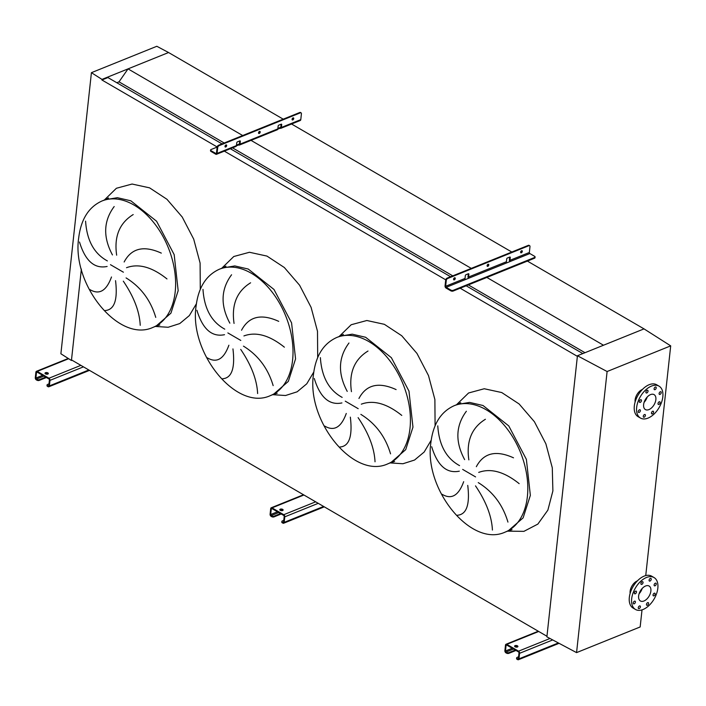 <?xml version="1.0" encoding="UTF-8"?>
<svg xmlns="http://www.w3.org/2000/svg" width="706" height="706" viewBox="0 0 706 706"><rect width="100%" height="100%" fill="white"/><g stroke="black" fill="none" stroke-linecap="round" stroke-linejoin="round"><path stroke-width="1.06" d="M442.115 494.315C451.452 499.839 458.635 495.63 463.674 481.686M467.743 485.384C470.046 504.587 466.587 514.542 457.373 515.248M492.417 530.038C491.755 516.28 486.116 501.56 475.509 485.878M478.262 482.613C492.92 491.667 502.813 504.825 507.941 522.096M459.315 471.167C446.66 473.761 437.446 465.616 431.684 446.73M324.725 426.08C334.053 431.604 341.245 427.395 346.275 413.451M350.344 417.14C352.647 436.352 349.188 446.307 339.983 447.004M375.027 461.795C374.356 448.045 368.717 433.325 358.11 417.643M360.863 414.378C375.521 423.432 385.414 436.59 390.55 453.861M341.925 402.932C329.261 405.518 320.047 397.372 314.285 378.495M207.326 357.845C216.663 363.369 223.846 359.16 228.876 345.216M232.945 348.905C235.248 368.108 231.797 378.072 222.584 378.769M257.628 393.56C256.958 379.802 251.327 365.081 240.711 349.399M243.464 346.143C258.122 355.197 268.024 368.355 273.151 385.626M224.526 334.697C211.862 337.283 202.657 329.137 196.895 310.261M89.927 289.61C99.264 295.134 106.447 290.925 111.486 276.981M115.546 280.67C117.849 299.873 114.398 309.828 105.185 310.534M140.229 325.325C139.567 311.567 133.928 296.847 123.312 281.165M126.074 277.908C140.732 286.954 150.625 300.121 155.752 317.391M107.127 266.462C94.472 269.048 85.258 260.902 79.496 242.026M85.585 221.154C86.847 240.419 94.101 253.675 107.374 260.92M133.205 214.562C119.473 223.034 113.957 236.572 116.658 255.184M112.448 254.919C102.891 237.075 103.473 220.952 114.187 206.54M166.978 278.941C152.055 267.009 138.561 263.259 126.515 267.698M124.15 261.988C131.484 248.141 143.874 245.185 161.312 253.119M202.984 289.389C204.237 308.654 211.5 321.91 224.764 329.155M250.604 282.797C236.863 291.269 231.347 304.815 234.057 323.419M229.838 323.154C220.29 305.31 220.872 289.186 231.577 274.775M284.377 347.184C269.445 335.244 255.96 331.493 243.914 335.932M241.549 330.223C248.883 316.385 261.273 313.42 278.711 321.354M320.383 357.624C321.636 376.889 328.899 390.144 342.163 397.39M368.002 351.032C354.262 359.504 348.746 373.05 351.456 391.654M347.237 391.389C337.689 373.553 338.262 357.421 348.976 343.01M401.776 415.419C386.844 403.479 373.359 399.737 361.313 404.167M358.948 398.466C366.282 384.62 378.663 381.655 396.11 389.588M437.773 425.868C439.035 445.124 446.298 458.379 459.562 465.625M485.393 419.276C471.661 427.748 466.145 441.285 468.855 459.888M464.636 459.624C455.079 441.788 455.661 425.656 466.375 411.245M519.166 483.654C504.243 471.714 490.758 467.972 478.703 472.402M476.338 466.701C483.672 452.855 496.062 449.899 513.509 457.823M91.418 72.674L101.973 79.399L168.566 52.526L156.82 46.278L91.418 72.674L60.884 353.768L71.438 360.492L81.367 269.118L71.5 359.91L546.956 636.265L577.367 356.336L460.171 288.216M222.019 143.874L107.912 77.563L101.911 79.981L217.166 146.972M224.331 151.137L445.742 279.823M101.911 79.981L101.973 79.399M230.332 148.719L450.587 276.734M453.764 278.579L454.364 278.932M466.172 285.789L582.803 353.582M283.23 119.173L168.566 52.526L128.033 68.879L119.005 81.852L224.199 143M232.521 147.836L452.767 275.852M468.36 284.915L584.992 352.709M119.005 81.852L116.825 82.734M128.033 68.879L242.696 135.534M250.356 139.982L471.273 268.386M486.858 277.449L603.489 345.234L644.022 328.881L577.437 355.753L546.894 636.847L576.564 652.618L640.165 626.954L642.019 609.878M290.89 123.621L511.797 252.024M527.391 261.088L644.022 328.881L670.7 345.861L645.743 575.593M639.204 608.572A1.509 0.891 120.2 0 0 640.316 607.275A1.509 0.891 120.2 0 0 640.104 605.96A1.509 0.891 120.2 0 0 639.486 605.951A1.509 0.891 120.2 0 0 638.374 607.257A1.509 0.891 120.2 0 0 638.586 608.572A1.509 0.891 120.2 0 0 639.204 608.572M647.393 605.271A1.509 0.891 120.2 0 0 648.505 603.965A1.509 0.891 120.2 0 0 648.293 602.65A1.509 0.891 120.2 0 0 647.676 602.65A1.509 0.891 120.2 0 0 646.564 603.948A1.509 0.891 120.2 0 0 646.775 605.263A1.509 0.891 120.2 0 0 647.393 605.271M653.959 595.838A1.509 0.891 120.2 0 0 655.062 594.531A1.509 0.891 120.2 0 0 654.859 593.225A1.509 0.891 120.2 0 0 654.241 593.216A1.509 0.891 120.2 0 0 653.129 594.523A1.509 0.891 120.2 0 0 653.341 595.838A1.509 0.891 120.2 0 0 653.959 595.838M655.044 585.803A1.509 0.891 120.2 0 0 656.156 584.506A1.509 0.891 120.2 0 0 655.945 583.191A1.509 0.891 120.2 0 0 655.327 583.182A1.509 0.891 120.2 0 0 654.215 584.489A1.509 0.891 120.2 0 0 654.427 585.803A1.509 0.891 120.2 0 0 655.044 585.803M650.023 581.047A1.509 0.891 120.2 0 0 651.135 579.75A1.509 0.891 120.2 0 0 650.923 578.435A1.509 0.891 120.2 0 0 650.305 578.426A1.509 0.891 120.2 0 0 649.193 579.732A1.509 0.891 120.2 0 0 649.405 581.047A1.509 0.891 120.2 0 0 650.023 581.047M641.833 584.356A1.509 0.891 120.2 0 0 642.945 583.05A1.509 0.891 120.2 0 0 642.734 581.735A1.509 0.891 120.2 0 0 642.116 581.735A1.509 0.891 120.2 0 0 641.004 583.041A1.509 0.891 120.2 0 0 641.216 584.347A1.509 0.891 120.2 0 0 641.833 584.356M635.268 593.79A1.509 0.891 120.2 0 0 636.38 592.484A1.509 0.891 120.2 0 0 636.168 591.169A1.509 0.891 120.2 0 0 635.559 591.169A1.509 0.891 120.2 0 0 634.447 592.466A1.509 0.891 120.2 0 0 634.65 593.781A1.509 0.891 120.2 0 0 635.268 593.79M634.182 603.815A1.509 0.891 120.2 0 0 635.294 602.518A1.509 0.891 120.2 0 0 635.082 601.203A1.509 0.891 120.2 0 0 634.465 601.194A1.509 0.891 120.2 0 0 633.353 602.5A1.509 0.891 120.2 0 0 633.564 603.815A1.509 0.891 120.2 0 0 634.182 603.815M631.676 598.785A18.462 10.855 -59.8 0 1 640.483 581.506A18.462 10.855 -59.8 0 1 654.03 577.543A18.462 10.855 -59.8 0 1 657.833 588.222A18.462 10.855 -59.8 0 1 649.026 605.492A18.462 10.855 -59.8 0 1 635.479 609.463A18.462 10.855 -59.8 0 1 631.676 598.785M635.479 609.463L633.132 608.095A18.462 10.855 -59.8 0 1 629.328 597.417A18.462 10.855 -59.8 0 1 638.136 580.147A18.462 10.855 -59.8 0 1 651.682 576.175L654.03 577.543M630.131 593.402A9.063 5.33 -59.8 0 1 630.114 591.319A9.063 5.33 -59.8 0 1 637.43 580.844M639.106 593.755A8.64 5.083 120.2 0 0 642.186 588.469M650.879 591.028A8.64 5.083 -59.8 0 1 646.749 599.12A8.64 5.083 -59.8 0 1 640.413 600.974A8.64 5.083 -59.8 0 1 638.63 595.97A8.64 5.083 -59.8 0 1 642.76 587.886A8.64 5.083 -59.8 0 1 649.096 586.033A8.64 5.083 -59.8 0 1 650.879 591.028M644.19 417.175A1.509 0.891 120.2 0 0 645.302 415.869A1.509 0.891 120.2 0 0 645.09 414.554A1.509 0.891 120.2 0 0 644.472 414.554A1.509 0.891 120.2 0 0 643.369 415.852A1.509 0.891 120.2 0 0 643.572 417.167A1.509 0.891 120.2 0 0 644.19 417.175M652.379 413.866A1.509 0.891 120.2 0 0 653.491 412.56A1.509 0.891 120.2 0 0 653.279 411.254A1.509 0.891 120.2 0 0 652.671 411.245A1.509 0.891 120.2 0 0 651.559 412.551A1.509 0.891 120.2 0 0 651.762 413.866A1.509 0.891 120.2 0 0 652.379 413.866M658.945 404.432A1.509 0.891 120.2 0 0 660.057 403.135A1.509 0.891 120.2 0 0 659.845 401.82A1.509 0.891 120.2 0 0 659.227 401.811A1.509 0.891 120.2 0 0 658.116 403.117A1.509 0.891 120.2 0 0 658.327 404.432A1.509 0.891 120.2 0 0 658.945 404.432M660.031 394.407A1.509 0.891 120.2 0 0 661.143 393.101A1.509 0.891 120.2 0 0 660.94 391.786A1.509 0.891 120.2 0 0 660.322 391.786A1.509 0.891 120.2 0 0 659.21 393.083A1.509 0.891 120.2 0 0 659.422 394.398A1.509 0.891 120.2 0 0 660.031 394.407M655.009 389.65A1.509 0.891 120.2 0 0 656.121 388.344A1.509 0.891 120.2 0 0 655.918 387.029A1.509 0.891 120.2 0 0 655.3 387.029A1.509 0.891 120.2 0 0 654.188 388.326A1.509 0.891 120.2 0 0 654.4 389.641A1.509 0.891 120.2 0 0 655.009 389.65M646.82 392.951A1.509 0.891 120.2 0 0 647.932 391.654A1.509 0.891 120.2 0 0 647.729 390.339A1.509 0.891 120.2 0 0 647.111 390.33A1.509 0.891 120.2 0 0 645.999 391.636A1.509 0.891 120.2 0 0 646.202 392.951A1.509 0.891 120.2 0 0 646.82 392.951M640.263 402.385A1.509 0.891 120.2 0 0 641.375 401.079A1.509 0.891 120.2 0 0 641.163 399.764A1.509 0.891 120.2 0 0 640.545 399.764A1.509 0.891 120.2 0 0 639.433 401.07A1.509 0.891 120.2 0 0 639.645 402.376A1.509 0.891 120.2 0 0 640.263 402.385M639.168 412.419A1.509 0.891 120.2 0 0 640.28 411.113A1.509 0.891 120.2 0 0 640.068 409.798A1.509 0.891 120.2 0 0 639.459 409.798A1.509 0.891 120.2 0 0 638.348 411.095A1.509 0.891 120.2 0 0 638.551 412.41A1.509 0.891 120.2 0 0 639.168 412.419M636.662 407.38A18.462 10.855 -59.8 0 1 645.478 390.109A18.462 10.855 -59.8 0 1 659.025 386.138A18.462 10.855 -59.8 0 1 662.828 396.816A18.462 10.855 -59.8 0 1 654.012 414.095A18.462 10.855 -59.8 0 1 640.466 418.058A18.462 10.855 -59.8 0 1 636.662 407.38M640.466 418.058L638.118 416.699A18.462 10.855 -59.8 0 1 634.315 406.012A18.462 10.855 -59.8 0 1 643.131 388.741A18.462 10.855 -59.8 0 1 656.677 384.77L659.025 386.138M644.101 402.349A8.64 5.083 120.2 0 0 647.173 397.072M655.865 399.631A8.64 5.083 -59.8 0 1 651.744 407.715A8.64 5.083 -59.8 0 1 645.399 409.568A8.64 5.083 -59.8 0 1 643.625 404.573A8.64 5.083 -59.8 0 1 647.746 396.481A8.64 5.083 -59.8 0 1 654.091 394.628A8.64 5.083 -59.8 0 1 655.865 399.631M635.118 401.996A9.063 5.33 -59.8 0 1 635.109 399.914A9.063 5.33 -59.8 0 1 642.416 389.438M577.437 355.753L607.107 371.524L670.7 345.861M607.107 371.524L576.564 652.618M71.438 360.492L72.074 360.236M517.427 647.005A1.677 0.821 6.2 0 0 517.922 646.502A1.677 0.821 6.2 0 0 516.942 645.628A1.677 0.821 6.2 0 0 515.08 645.637A1.677 0.821 6.2 0 0 514.586 646.14A1.677 0.821 6.2 0 0 515.574 647.014A1.677 0.821 6.2 0 0 517.427 647.005M514.727 646.519A1.677 0.821 -173.8 0 1 515.001 646.369A1.677 0.821 -173.8 0 1 517.71 646.846M515.998 650.455L508.849 653.341A1.677 0.821 -173.8 0 1 506.493 653.138L505.981 652.07A0.838 0.538 68 0 1 505.47 650.994L506.078 645.46A0.838 0.538 68 0 1 506.74 645.072L518.478 651.903A0.838 0.538 68 0 1 518.989 652.971L518.389 658.504A0.838 0.538 68 0 1 517.719 658.892L517.136 658.548L517.639 659.616A1.677 1.085 -112 0 0 518.425 659.722A1.677 1.085 -112 0 0 518.972 658.848L519.572 653.315A1.677 1.085 -112 0 0 518.557 651.17L506.82 644.349A1.677 1.085 -112 0 0 506.034 644.251A1.677 1.085 -112 0 0 505.487 645.125L504.887 650.658A1.677 1.085 -112 0 0 505.902 652.794L506.493 653.138M515.292 650.041L508.929 652.609L508.849 653.341M517.057 659.28A1.677 0.821 -173.8 0 1 516.571 658.619L516.651 657.886A1.677 0.821 6.2 0 0 517.136 658.548M518.575 656.809L517.145 657.383A1.677 0.821 6.2 0 0 516.651 657.886M506.573 652.406A1.677 0.821 6.2 0 0 508.929 652.609M487.131 266.012A1.174 0.688 120.2 0 0 487.246 265.977A1.174 0.688 120.2 0 0 488.164 264.247M488.049 264.282A1.174 0.688 -59.8 0 1 488.534 264.282A1.174 0.688 -59.8 0 1 488.693 265.306A1.174 0.688 -59.8 0 1 487.828 266.321A1.174 0.688 -59.8 0 1 487.352 266.312A1.174 0.688 -59.8 0 1 487.184 265.297A1.174 0.688 -59.8 0 1 488.049 264.282M520.666 252.483A1.174 0.688 120.2 0 0 520.772 252.448A1.174 0.688 120.2 0 0 521.69 250.709M521.584 250.745A1.174 0.688 -59.8 0 1 522.061 250.754A1.174 0.688 -59.8 0 1 522.228 251.768A1.174 0.688 -59.8 0 1 521.363 252.783A1.174 0.688 -59.8 0 1 520.878 252.783A1.174 0.688 -59.8 0 1 520.719 251.76A1.174 0.688 -59.8 0 1 521.584 250.745M453.605 279.55A1.174 0.688 120.2 0 0 453.711 279.514A1.174 0.688 120.2 0 0 454.629 277.776M454.523 277.811A1.174 0.688 -59.8 0 1 454.999 277.82A1.174 0.688 -59.8 0 1 455.167 278.835A1.174 0.688 -59.8 0 1 454.302 279.85A1.174 0.688 -59.8 0 1 453.817 279.85A1.174 0.688 -59.8 0 1 453.658 278.826A1.174 0.688 -59.8 0 1 454.523 277.811M509.873 261.617A1.677 1.085 68 0 1 509.388 259.967L509.688 257.196A0.838 0.494 120.2 0 0 509.688 257.081M468.493 278.323A1.677 1.085 68 0 1 468.007 276.664L468.307 273.902A0.838 0.494 120.2 0 0 468.307 273.778M535.095 256.975L535.016 257.708A1.677 0.821 -173.8 0 1 534.521 258.211L534.601 257.478A1.677 0.821 6.2 0 0 535.095 256.975A1.677 0.821 6.2 0 0 534.618 256.313L529.862 253.551A0.838 0.538 68 0 1 529.35 252.483L529.985 246.659A1.677 0.988 120.2 0 0 529.641 245.688A1.677 0.988 120.2 0 0 528.953 245.679L528.37 245.344L447.039 278.164L447.622 278.508A1.677 0.988 120.2 0 0 446.28 280.441L445.689 280.105L445.054 285.93A1.677 1.085 -112 0 0 446.068 288.066L450.825 290.828L450.905 290.104L446.148 287.342A0.838 0.538 68 0 1 445.645 286.274L446.28 280.441M528.37 245.344A1.677 0.988 -59.8 0 1 529.05 245.344A1.677 0.988 -59.8 0 1 529.297 245.609M445.689 280.105A1.677 0.988 -59.8 0 1 447.039 278.164M528.953 245.679L447.622 278.508M465.025 278.446L465.325 275.684A0.838 0.494 -59.8 0 1 465.995 274.713L468.378 273.751A0.838 0.494 -59.8 0 1 468.89 274.237L468.59 277.008A0.838 0.538 -112 0 0 469.102 278.076L465.536 279.514A0.838 0.538 68 0 1 465.025 278.446L445.645 286.274M506.405 261.75L506.705 258.978A0.838 0.494 -59.8 0 1 507.376 258.008L509.758 257.055A0.838 0.494 -59.8 0 1 510.27 257.54L509.97 260.311A0.838 0.538 -112 0 0 510.482 261.379L506.908 262.817A0.838 0.538 68 0 1 506.405 261.75L468.59 277.008M534.521 258.211L453.19 291.031A1.677 0.821 -173.8 0 1 450.825 290.828M534.601 257.478L453.27 290.307L453.19 291.031M450.905 290.104A1.677 0.821 6.2 0 0 453.27 290.307M282.638 510.535A1.677 0.821 6.2 0 0 283.132 510.032A1.677 0.821 6.2 0 0 282.153 509.158A1.677 0.821 6.2 0 0 280.291 509.167A1.677 0.821 6.2 0 0 279.797 509.67A1.677 0.821 6.2 0 0 280.776 510.544A1.677 0.821 6.2 0 0 282.638 510.535M279.929 510.05A1.677 0.821 -173.8 0 1 280.211 509.891A1.677 0.821 -173.8 0 1 282.921 510.376M281.2 513.986L274.06 516.871A1.677 0.821 -173.8 0 1 271.695 516.668L271.192 515.592A0.838 0.538 68 0 1 270.68 514.524L271.28 508.991A0.838 0.538 68 0 1 271.951 508.602L283.688 515.424A0.838 0.538 68 0 1 284.191 516.501L283.591 522.034A0.838 0.538 68 0 1 282.93 522.422L282.338 522.078L282.85 523.146A1.677 1.085 -112 0 0 283.635 523.243A1.677 1.085 -112 0 0 284.183 522.369L284.783 516.836A1.677 1.085 -112 0 0 283.768 514.7L272.031 507.879A1.677 1.085 -112 0 0 271.236 507.773A1.677 1.085 -112 0 0 270.698 508.647L270.089 514.189A1.677 1.085 -112 0 0 271.113 516.324L271.695 516.668M280.494 513.571L274.14 516.139L274.06 516.871M282.259 522.802A1.677 0.821 -173.8 0 1 281.782 522.149L281.862 521.416A1.677 0.821 6.2 0 0 282.338 522.078M283.777 520.34L282.356 520.913A1.677 0.821 6.2 0 0 281.862 521.416M271.775 515.936A1.677 0.821 6.2 0 0 274.14 516.139M47.84 374.056A1.677 0.821 6.2 0 0 48.343 373.553A1.677 0.821 6.2 0 0 47.355 372.68A1.677 0.821 6.2 0 0 45.493 372.697A1.677 0.821 6.2 0 0 44.999 373.192A1.677 0.821 6.2 0 0 45.987 374.074A1.677 0.821 6.2 0 0 47.84 374.056M45.14 373.58A1.677 0.821 -173.8 0 1 45.413 373.421A1.677 0.821 -173.8 0 1 48.123 373.906M46.411 377.516L39.262 380.393A1.677 0.821 -173.8 0 1 36.906 380.19L36.394 379.122A0.838 0.538 68 0 1 35.891 378.054L36.491 372.521A0.838 0.538 68 0 1 37.153 372.133L48.89 378.954A0.838 0.538 68 0 1 49.402 380.022L48.802 385.564A0.838 0.538 68 0 1 48.132 385.944L47.549 385.608L47.47 386.332L48.052 386.676A1.677 1.085 -112 0 0 48.838 386.773A1.677 1.085 -112 0 0 49.385 385.9L49.985 380.366A1.677 1.085 -112 0 0 48.97 378.231L37.233 371.4A1.677 1.085 -112 0 0 36.447 371.303A1.677 1.085 -112 0 0 35.9 372.177L35.3 377.71A1.677 1.085 -112 0 0 36.315 379.854L36.906 380.19M45.705 377.101L39.342 379.669L39.262 380.393M47.47 386.332A1.677 0.821 -173.8 0 1 46.993 385.67L47.064 384.946A1.677 0.821 6.2 0 0 47.549 385.608M48.988 383.87L47.567 384.443A1.677 0.821 6.2 0 0 47.064 384.946M36.986 379.466A1.677 0.821 6.2 0 0 39.342 379.669M225.726 146.998A1.174 0.688 120.2 0 0 226.591 145.983A1.174 0.688 120.2 0 0 226.432 144.959A1.174 0.688 120.2 0 0 225.946 144.959A1.174 0.688 120.2 0 0 225.082 145.974A1.174 0.688 120.2 0 0 225.249 146.989A1.174 0.688 120.2 0 0 225.726 146.998M226.061 144.924A1.174 0.688 -59.8 0 1 225.143 146.654A1.174 0.688 -59.8 0 1 225.029 146.689M292.787 119.932A1.174 0.688 120.2 0 0 293.652 118.917A1.174 0.688 120.2 0 0 293.493 117.893A1.174 0.688 120.2 0 0 293.016 117.893A1.174 0.688 120.2 0 0 292.152 118.908A1.174 0.688 120.2 0 0 292.31 119.923A1.174 0.688 120.2 0 0 292.787 119.932M293.122 117.858A1.174 0.688 -59.8 0 1 292.205 119.588A1.174 0.688 -59.8 0 1 292.09 119.623M259.261 133.46A1.174 0.688 120.2 0 0 260.126 132.446A1.174 0.688 120.2 0 0 259.958 131.431A1.174 0.688 120.2 0 0 259.481 131.422A1.174 0.688 120.2 0 0 258.617 132.437A1.174 0.688 120.2 0 0 258.775 133.46A1.174 0.688 120.2 0 0 259.261 133.46M259.587 131.387A1.174 0.688 -59.8 0 1 258.67 133.125A1.174 0.688 -59.8 0 1 258.564 133.16M239.74 140.926A0.838 0.494 -59.8 0 1 239.731 141.041L239.431 143.812A0.838 0.538 68 0 1 238.769 144.201L236.51 145.109M216.486 153.07A0.838 0.538 68 0 1 215.815 153.458L211.068 150.696L210.988 151.428L215.736 154.19A1.677 1.085 -112 0 0 216.53 154.287A1.677 1.085 -112 0 0 217.069 153.414L217.704 147.589L217.121 147.245L216.486 153.07M277.785 129.145L280.07 128.227A1.677 1.085 -112 0 0 280.856 128.324A1.677 1.085 -112 0 0 281.403 127.451L281.703 124.688A0.838 0.494 120.2 0 0 281.182 124.194L278.808 125.156A0.838 0.494 120.2 0 0 278.138 126.127L277.829 128.889A1.677 1.085 68 0 1 277.29 129.763L239.475 145.03A1.677 1.085 -112 0 0 240.022 144.156L240.322 141.385A0.838 0.494 120.2 0 0 239.802 140.9L237.428 141.853A0.838 0.494 120.2 0 0 236.757 142.824L236.457 145.595A1.677 1.085 68 0 1 235.91 146.469L216.53 154.287M236.404 145.851L238.69 144.924A1.677 1.085 -112 0 0 239.475 145.03M217.139 147.086L211.076 149.531A1.677 0.821 6.2 0 0 210.582 150.034A1.677 0.821 6.2 0 0 211.068 150.696M277.882 128.413L280.15 127.495A0.838 0.538 68 0 0 280.811 127.106L281.112 124.344L281.703 124.688M280.856 128.324L300.235 120.505A1.677 1.085 -112 0 0 300.782 119.632L301.418 113.807A1.677 0.988 120.2 0 0 301.065 112.836A1.677 0.988 120.2 0 0 300.385 112.828L299.794 112.483L218.463 145.312L219.054 145.657A1.677 0.988 120.2 0 0 217.704 147.589M299.794 112.483A1.677 0.988 -59.8 0 1 300.482 112.492A1.677 0.988 -59.8 0 1 300.721 112.748M217.121 147.245A1.677 0.988 -59.8 0 1 218.463 145.312M300.385 112.828L219.054 145.657M210.988 151.428A1.677 0.821 -173.8 0 1 210.503 150.766L210.582 150.034M238.69 144.924L239.413 143.936M280.07 128.227L280.785 127.239M505.231 532.068L508.196 530.868L523.111 517.877L530.356 495.374L526.376 459.35L508.77 425.921L483.028 405.509L469.587 402.402L457.188 404.485L454.223 405.685C440.968 411.624 433.193 423.918 430.881 442.574C423.741 489.161 471.149 548.006 505.231 532.068A68.147 43.966 -112 0 0 527.382 496.574A68.147 43.966 -112 0 0 505.796 427.121A68.147 43.966 -112 0 0 454.223 405.685M456.491 404.767L468.581 392.977L484.254 388.75L501.754 392.554L519.122 403.973L534.398 421.711L545.879 443.809L552.286 467.769L552.886 490.908L547.874 510.12L537.857 524.09L523.905 531.353L507.49 531.15M462.659 469.402L475.579 476.912M387.832 463.833L390.806 462.633L405.712 449.643L412.966 427.139L408.977 391.115L391.371 357.686L365.637 337.274L352.197 334.167L339.798 336.25L336.824 337.45C323.577 343.39 315.794 355.683 313.49 374.339C306.342 420.926 353.75 479.771 387.832 463.833A68.147 43.966 -112 0 0 409.992 428.339A68.147 43.966 -112 0 0 388.397 358.886A68.147 43.966 -112 0 0 336.824 337.45M339.092 336.533L351.182 324.742L366.855 320.506L384.364 324.319L401.723 335.738L416.999 353.477L428.489 375.574L434.887 399.534L435.09 425.806M431.172 440.253L424.165 452.043L414.554 460.038L402.95 463.745L390.1 462.915M345.26 401.158L358.189 408.677M270.433 395.589L273.407 394.389L288.322 381.408L295.567 358.904L291.578 322.88L273.972 289.451L248.238 269.039L234.798 265.933L222.399 268.015L219.425 269.207C206.178 275.155 198.404 287.448 196.091 306.104C188.943 352.682 236.36 411.536 270.433 395.589A68.147 43.966 -112 0 0 292.593 360.104A68.147 43.966 -112 0 0 270.998 290.651A68.147 43.966 -112 0 0 219.425 269.207M221.693 268.298L233.792 256.507L249.465 252.271L266.965 256.084L284.324 267.503L299.6 285.242L311.09 307.339L317.497 331.299L317.691 357.571M313.782 372.018L306.766 383.808L297.155 391.804L285.551 395.51L272.701 394.68M227.861 332.923L240.79 340.433M153.034 327.355L156.008 326.154L170.923 313.173L178.168 290.669L174.179 254.645L156.573 221.216L130.839 200.804L117.399 197.698L105 199.772L102.026 200.972C88.779 206.92 81.005 219.213 78.693 237.869C71.553 284.447 118.961 343.301 153.034 327.355A68.147 43.966 -112 0 0 175.194 291.869A68.147 43.966 -112 0 0 153.608 222.416A68.147 43.966 -112 0 0 102.026 200.972M104.294 200.063L116.393 188.273L132.066 184.037L149.566 187.84L166.934 199.268L182.21 217.007L193.691 239.096L200.098 263.064L200.292 289.336M196.383 303.783L189.376 315.564L179.756 323.569L168.16 327.266L155.302 326.446M110.471 264.688L123.391 272.198M538.722 631.473L506.82 644.349M549.992 638.489L518.557 651.17M552.71 639.936L519.572 653.315M558.375 642.945L518.972 658.848M518.363 658.636L517.719 658.892M506.864 645.143L506.078 645.46M516.924 646.378L515.451 646.97M512.238 648.267L505.47 650.994M513.527 649.026L505.981 652.07M529.35 252.483L509.97 260.311M529.862 253.551L510.482 261.379M506.908 262.817L469.102 278.076M465.536 279.514L446.148 287.342M468.89 274.237L468.307 273.902M510.27 257.54L509.688 257.196M303.924 495.003L272.031 507.879M315.67 501.825L283.768 514.7M318.256 503.325L284.783 516.836M323.63 506.449L284.183 522.369M283.565 522.158L282.93 522.422M272.066 508.673L271.28 508.991M282.135 509.9L280.653 510.5M277.44 511.797L270.68 514.524M278.738 512.547L271.192 515.592M68.658 358.719L37.233 371.4M80.872 365.355L48.97 378.231M83.458 366.855L49.985 380.366M88.832 369.979L49.385 385.9M48.776 385.688L48.132 385.944M37.277 372.203L36.491 372.521M47.337 373.43L45.864 374.03M42.651 375.327L35.891 378.054M43.94 376.077L36.394 379.122M216.46 153.202L215.815 153.458M277.829 128.889L240.022 144.156M236.457 145.595L217.069 153.414M300.782 119.632L281.403 127.451M239.731 141.041L240.322 141.385M508.196 530.868L512.018 529.694M390.806 462.633L394.619 461.459M273.407 394.389L277.22 393.224M156.008 326.154L159.83 324.989M108.556 197.962L105 199.772M225.955 266.197L222.399 268.015M343.354 334.441L339.798 336.25M460.753 402.676L457.188 404.485M538.299 631.226L506.034 644.251M559.073 643.316L518.425 659.722M529.641 245.688L529.05 245.344M303.501 494.756L271.236 507.773M324.292 506.837L283.635 523.243M68.261 358.463L36.447 371.303M89.503 370.368L48.838 386.773M300.482 112.492L301.065 112.836"/></g></svg>
